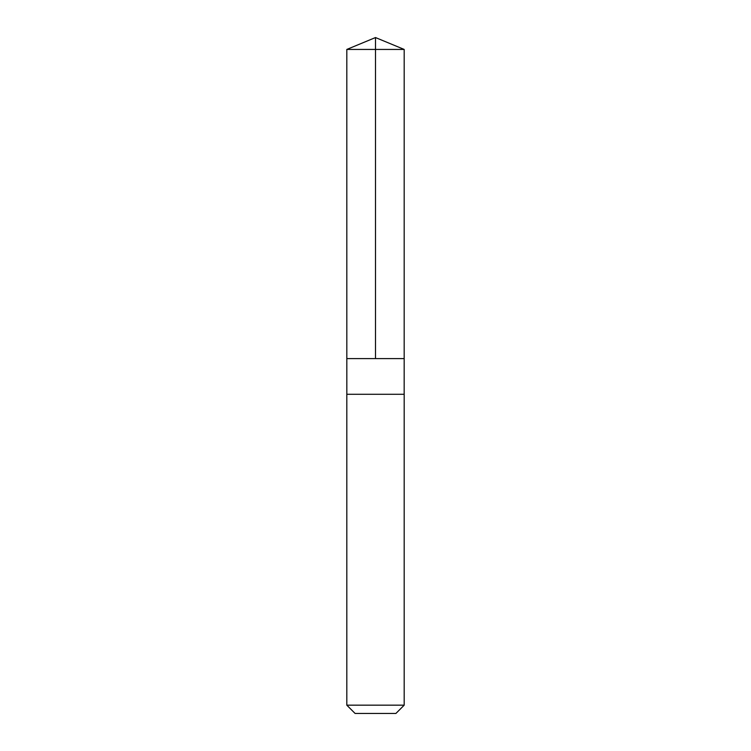 <?xml version="1.0" encoding="UTF-8"?>
<svg xmlns="http://www.w3.org/2000/svg" width="751" height="751" viewBox="0 0 751 751"><rect width="100%" height="100%" fill="white"/><g stroke="black" fill="none" stroke-linecap="round" stroke-linejoin="round"><path stroke-width="0.56" stroke-dasharray="3.75 2.82" d="M375.866 358.602L346.821 358.602L375.866 358.602M346.812 49.435L404.188 49.435M375.866 394.284L346.812 394.284L375.866 394.284M346.812 705.17L404.188 705.17M355.092 713.45L395.908 713.45"/><path stroke-width="1.13" d="M346.821 358.602L404.179 358.602L404.188 49.435L346.812 49.435L346.821 358.602L404.179 358.602L404.169 394.284L346.831 394.284L346.821 358.602M375.134 394.284L346.812 394.284L346.812 705.17L404.188 705.17L404.188 394.284L375.134 394.284M404.188 705.17L395.908 713.45L355.092 713.45L346.812 705.17M375.5 358.602L375.5 37.55L346.812 49.435M375.5 37.55L404.188 49.435"/></g></svg>
